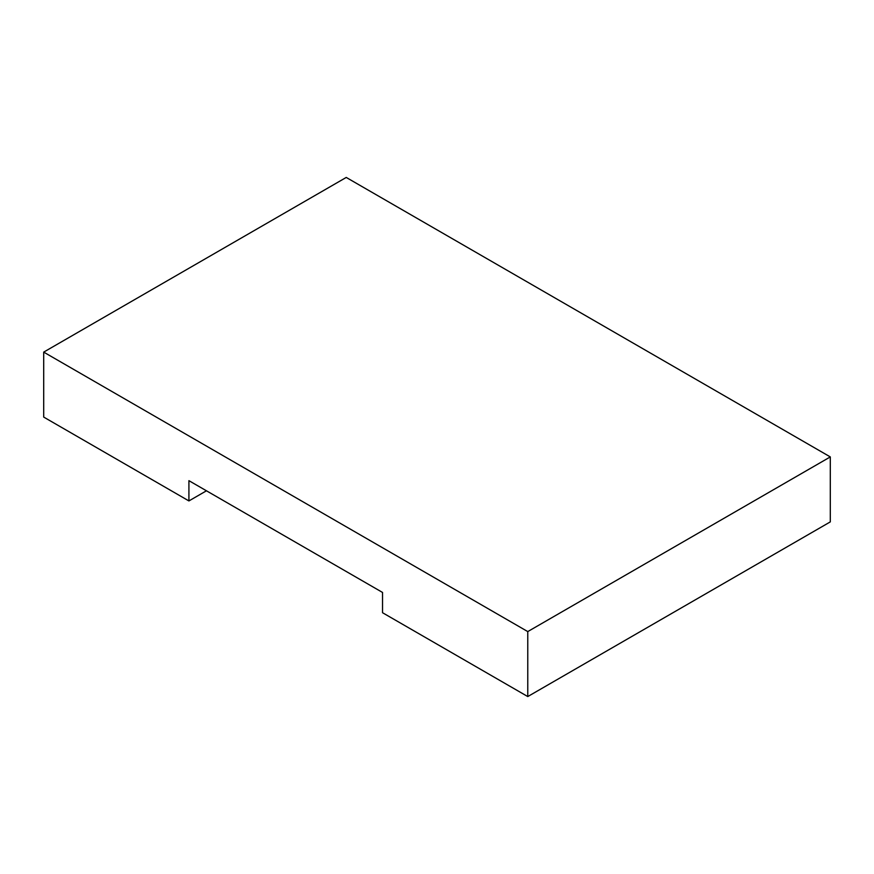 <?xml version="1.0" encoding="UTF-8"?>
<svg xmlns="http://www.w3.org/2000/svg" width="874" height="874" viewBox="0 0 874 874"><rect width="100%" height="100%" fill="white"/><g stroke="black" fill="none" stroke-linecap="round" stroke-linejoin="round"><path stroke-width="1.31" d="M830.3 456.916L527.765 631.585L43.7 352.113L346.235 177.444L830.3 456.916L830.3 521.887L527.765 696.556L382.539 612.718L382.539 592.452L188.915 480.667L188.915 500.933L206.461 490.795M527.765 696.556L527.765 631.585M188.915 500.933L43.7 417.084L43.7 352.113"/></g></svg>
